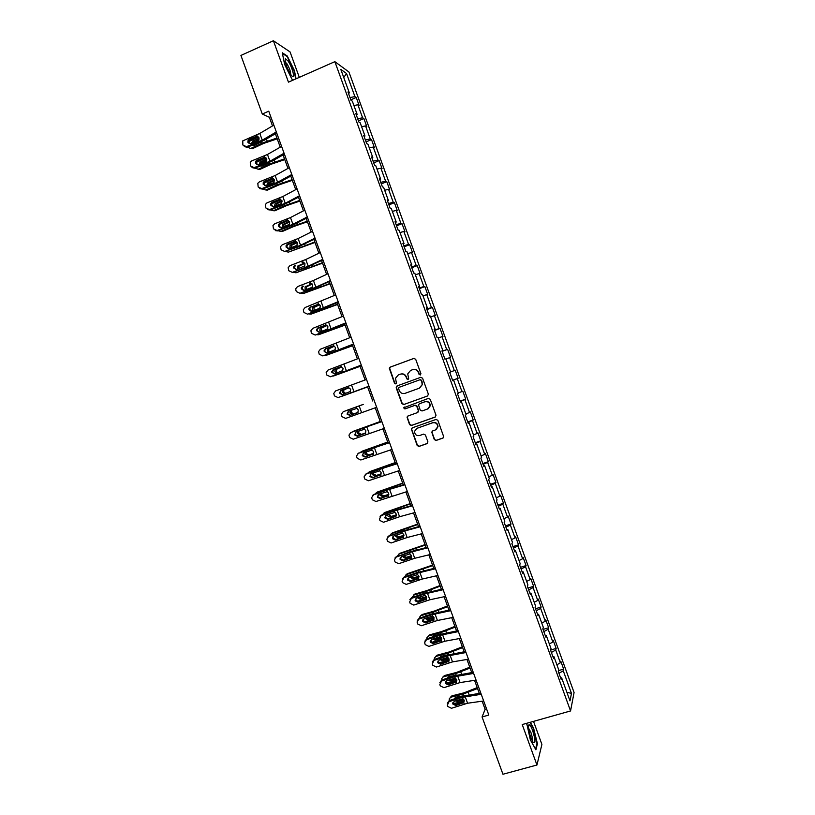 <?xml version="1.0" encoding="UTF-8"?>
<svg xmlns="http://www.w3.org/2000/svg" width="815" height="815" viewBox="0 0 815 815"><rect width="100%" height="100%" fill="white"/><g stroke="black" fill="none" stroke-linecap="round" stroke-linejoin="round"><path stroke-width="1.22" d="M420.336 374.971L420.917 373.678L415.681 359.272L413.857 358.406L390.151 367.147L389.275 368.166L394.541 383.305L395.805 383.906L396.426 383.172L395.509 378.262L398.331 374.92L400.308 374.197C402.956 373.525 404.882 374.452 406.094 376.978L406.767 378.843L408.04 379.454L408.661 378.69L407.724 373.902L410.587 370.438L412.573 369.704C415.232 369.032 417.168 369.959 418.38 372.496L419.063 374.36L420.336 374.971M434.303 439.57L436.127 440.457L442.84 438.113L443.757 436.911L437.869 420.326L436.045 419.44L412.247 427.855L411.341 428.965L417.199 445.55L419.002 446.437L427.05 443.625L427.885 441.812L425.41 435.006L423.596 434.12L419.603 435.526C416.414 435.974 414.733 434.558 414.57 431.288L416.974 428.313L432.653 422.781C435.77 422.302 437.461 423.657 437.737 426.846L435.281 430.014L432.663 430.931L431.746 432.103L434.303 439.57L436.392 440.273L443.299 437.849M299.309 77.364L290.059 51.916L273.392 40.75L288.459 82.152L334.863 61.665L570.551 710.955L522.232 724.555L536.953 765.01L502.957 774.25L482.072 716.966L488.806 715.05L268.756 111.186L262.277 114.019L269.358 117.289L272.505 125.907M273.392 40.75L240.924 55.44L262.277 114.019M427.539 396.019L428.374 394.185L422.557 378.191L420.734 377.314L396.997 385.953L396.172 387.787L401.958 403.68L403.761 404.556L427.753 395.917M430.218 399.269L436.025 415.253L435.19 417.076L411.381 425.501L409.578 424.625L407.031 417.097L407.928 416.007L417.545 412.584L418.38 410.76L416.73 406.237L414.916 405.361L404.912 408.947L403.608 407.806L428.395 398.392L430.218 399.269M334.863 61.665L348.932 71.995L574.076 692.526L570.551 710.955M558.458 670.633L563.654 669.115L560.771 661.169L560.374 662.789L555.728 650.003L556.146 648.434L553.263 640.478L552.835 642.016L548.189 629.221L548.638 627.744L545.744 619.777L545.286 621.224L540.64 608.418L541.119 607.032L538.236 599.066L537.737 600.411L533.091 587.605L533.601 586.311L530.708 578.334L530.178 579.597L525.532 566.771L526.082 565.569L523.179 557.592L522.619 558.754L517.963 545.928L518.544 544.817L515.651 536.83L515.049 537.91L510.394 525.064L511.015 524.045L508.112 516.058L507.48 517.036L502.824 504.19L503.466 503.263L500.573 495.265L499.911 496.162L495.245 483.305L495.928 482.47L493.024 474.462L492.321 475.267L487.655 462.4L488.368 461.657L485.465 453.649L484.731 454.352L480.066 441.486L480.819 440.823L477.906 432.816L477.142 433.427L472.466 420.55L473.25 419.99L470.347 411.962L469.542 412.492L464.866 399.595L465.681 399.126L462.777 391.108L461.942 391.536L457.256 378.639L458.112 378.262L455.198 370.224L454.332 370.57L449.646 357.653L450.532 357.378L447.618 349.34L446.722 349.584L442.025 336.666L442.953 336.473L440.029 328.435L439.102 328.588L434.405 315.66L435.363 315.558L432.439 307.51L431.471 307.571L426.775 294.633L427.763 294.633L424.849 286.574L423.841 286.544L419.144 273.596L420.163 273.687L417.239 265.619L416.21 265.496L411.504 252.538L412.563 252.721L409.639 244.663L408.57 244.439L403.863 231.47L404.953 231.745L402.019 223.677L400.919 223.371L396.212 210.392L397.333 210.759L394.409 202.68L393.268 202.283L388.551 189.294L389.713 189.752L386.779 181.674L385.607 181.175L380.89 168.185L382.082 168.736L379.148 160.647L377.946 160.056L373.229 147.057L374.452 147.698L371.518 139.609L370.275 138.927L365.558 125.907L366.821 126.651L363.877 118.552L362.604 117.778L357.877 104.758L359.171 105.593L356.237 97.484L354.922 96.608L346.548 73.533L340.802 69.377L349.34 92.89L347.964 91.973L350.99 100.306L352.345 101.192L357.164 114.457L355.829 113.642L358.845 121.965L360.169 122.749L364.988 136.003L363.684 135.29L366.699 143.613L367.993 144.286L372.801 157.54L371.538 156.918L374.554 165.241L375.807 165.822L380.605 179.055L379.382 178.536L382.398 186.849L383.61 187.328L388.409 200.561L387.217 200.133L390.232 208.436L391.414 208.823L396.212 222.047L395.051 221.721L398.066 230.024L399.207 230.309L404.006 243.522L402.885 243.288L405.89 251.58L407.001 251.774L411.789 264.977L410.709 264.844L413.714 273.127L414.784 273.219L419.572 286.411L418.523 286.381L421.528 294.663L422.567 294.653L427.345 307.836L426.337 307.907L429.342 316.179L430.34 316.077L435.118 329.25L434.14 329.413L437.146 337.675L438.103 337.481L442.881 350.644L441.944 350.898L444.939 359.16L445.866 358.865L450.644 372.017L449.737 372.373L452.733 380.636L453.629 380.238L452.702 380.554M563.654 669.115L563.267 670.776L571.478 693.392L570.001 700.88L561.637 677.846L561.24 679.578L558.265 671.407L558.683 669.706L553.956 656.686L553.517 658.326L550.553 650.146L551.001 648.546L546.274 635.506L545.806 637.055L542.831 628.874L543.32 627.367L538.583 614.327L538.073 615.773L535.109 607.582L535.628 606.166L530.891 593.116L530.351 594.471L527.376 586.28L527.926 584.956L523.189 571.896L522.609 573.159L519.634 564.958L520.225 563.736L515.477 550.665L514.866 551.826L511.891 543.625L512.513 542.495L507.765 529.414L507.124 530.484L504.139 522.272L504.801 521.243L500.053 508.153L499.371 509.12L496.386 500.899L497.079 499.972L492.321 486.871L491.608 487.747L488.623 479.526L489.357 478.68L484.599 465.579L483.845 466.353L480.86 458.122L481.624 457.378L476.867 444.267L476.072 444.949L473.087 436.708L473.882 436.066L469.124 422.934L468.299 423.525L465.304 415.283L466.139 414.733L461.372 401.591L460.516 402.09L457.521 393.839L458.397 393.38L453.629 380.238M556.9 664.795L560.374 662.789M551.398 652.469L555.728 650.003M553.956 656.686L552.916 656.645M549.341 643.972L552.835 642.016M543.829 631.625L548.189 629.221M546.274 635.506L545.235 635.496M541.781 623.129L545.286 621.224M536.26 610.761L540.64 608.418M538.583 614.327L537.554 614.337M534.212 602.285L537.737 600.411M528.68 589.897L533.091 587.605M530.891 593.116L529.872 593.167M526.643 581.411L530.178 579.597M521.101 569.002L525.532 566.771M523.189 571.896L522.181 571.967M519.063 560.537L522.619 558.754M513.521 548.108L517.963 545.928M515.477 550.665L514.479 550.767M511.474 539.642L515.049 537.91M505.921 527.193L510.394 525.064M507.765 529.414L506.777 529.536M503.884 518.727L507.48 517.036M498.332 506.258L502.824 504.19M500.053 508.153L499.075 508.305M496.294 497.802L499.911 496.162M490.722 485.312L495.245 483.305M492.321 486.871L491.353 487.054M488.694 476.856L492.321 475.267M483.122 464.356L487.655 462.4M484.599 465.579L483.641 465.783M481.084 455.901L484.731 454.352M475.502 443.38L480.066 441.486M476.867 444.267L475.909 444.501M473.474 434.935L477.142 433.427M467.881 422.384L472.466 420.55M469.124 422.934L468.177 423.199M465.864 413.949L469.542 412.492M460.261 401.377L464.866 399.595M461.372 401.591L460.444 401.887M458.234 392.952L461.942 391.536M452.631 380.361L457.256 378.639M450.613 371.935L454.332 370.57M445.917 358.997L449.646 357.653M442.056 351.234L446.722 349.584M438.276 337.96L442.025 336.666M442.881 350.644L441.974 351M434.415 330.177L439.102 328.588M430.636 316.903L434.405 315.66M435.118 329.25L434.222 329.627M426.765 309.099L431.471 307.571M422.995 295.835L426.775 294.633M427.345 307.836L426.459 308.243M419.114 288.021L423.841 286.544M415.334 274.747L419.144 273.596M419.572 286.411L418.696 286.849M411.453 266.913L416.21 265.496M407.683 253.648L411.504 252.538M411.789 264.977L410.923 265.435M403.792 245.804L408.57 244.439M400.022 232.54L403.863 231.47M404.006 243.522L403.14 244.011M396.121 224.665L400.919 223.371M392.351 211.411L396.212 210.392M396.212 222.047L395.356 222.566M388.449 203.526L393.268 202.283M384.68 190.262L388.551 189.294M388.409 200.561L387.573 201.111M380.768 182.366L385.607 181.175M376.999 169.102L380.89 168.185M380.605 179.055L379.78 179.636M373.087 161.187L377.946 160.056M369.307 147.933L373.229 147.057M372.801 157.54L371.976 158.141M365.395 139.997L370.275 138.927M361.626 126.743L365.558 125.907M364.988 136.003L364.173 136.635M357.693 118.786L362.604 117.778M353.924 105.543L357.877 104.758M357.164 114.457L356.359 115.119M349.992 97.566L354.922 96.608M343.747 77.476L346.548 73.533M349.34 92.89L348.545 93.582M536.953 765.01L541.904 744.411L533.53 721.377M482.154 701.195L485.119 709.315L482.072 716.966M275.368 133.762L280.248 147.169M283.08 154.932L287.99 168.41M290.782 176.081L295.723 189.63M298.494 197.22L303.455 210.841M306.185 218.339L311.177 232.03M313.877 239.447L318.899 253.21M321.568 260.535L326.611 274.38M329.24 281.613L334.313 295.529M336.921 302.671L342.015 316.658M344.592 323.718L349.716 337.777M352.253 344.745L357.408 358.885M359.914 365.762L365.089 379.973M367.565 386.758L372.761 401.021M375.236 407.795L380.411 421.997M382.907 428.853L388.042 442.963M390.568 449.89L395.683 463.908M398.229 470.917L403.303 484.833M405.89 491.924L410.933 505.758M413.541 512.92L418.543 526.653M421.182 533.896L426.163 547.548M428.822 554.862L433.763 568.412M436.463 575.808L441.363 589.276M444.094 596.743L448.963 610.119M451.714 617.668L456.553 630.942M459.334 638.573L464.143 651.755M466.944 659.457L471.722 672.558M474.554 680.342L479.291 693.341M566.883 692.302L571.478 693.392M558.958 673.292L563.267 670.776M561.637 677.846L560.588 677.774M270.763 116.677L269.358 117.289M486.575 708.897L485.119 709.315M350.807 99.827L356.237 97.484M358.447 120.865L363.877 118.552M366.078 141.892L371.518 139.609M373.708 162.908L379.148 160.647M381.328 183.905L386.779 181.674M388.949 204.891L394.409 202.68M396.559 225.857L402.019 223.677M404.159 246.813L409.639 244.663M411.758 267.758L417.239 265.619M419.358 288.683L424.849 286.574M426.948 309.588L432.439 307.51M434.527 330.483L440.029 328.435M442.107 351.367L447.618 349.34M452.59 380.248L458.112 378.262M460.159 401.092L465.681 399.126M467.718 421.926L473.25 419.99M475.277 442.739L480.819 440.823M482.826 463.541L488.368 461.657M490.365 484.334L495.928 482.47M497.904 505.106L503.466 503.263M505.443 525.858L511.015 524.045M512.971 546.6L518.544 544.817M520.49 567.332L526.082 565.569M528.008 588.043L533.601 586.311M535.526 608.744L541.119 607.032M543.034 629.425L548.638 627.744M550.573 650.085L556.146 648.434M296.079 78.78L294.409 70.538L287.277 56.021L282.296 52.771L284.598 64.395L291.902 79.147L293.319 80.002M526.704 723.292L530.382 739.918L535.893 749.79L537.421 743.688L533.57 728.07L530.371 722.263M286.737 56.255L287.277 56.021M536.891 743.84L537.421 743.688M420.469 374.91L419.348 374.258L418.676 372.394C417.474 369.878 415.538 368.94 412.889 369.603M400.613 374.095C403.262 373.423 405.187 374.35 406.4 376.876L407.072 378.731L408.172 379.393M414.122 358.335L390.466 367.056L389.601 368.074L394.857 383.193L395.947 383.845M397.282 385.852L396.487 387.665L402.264 403.547L404.067 404.423L427.783 395.896M421.243 380.361L419.97 379.749L399.126 387.319L398.504 388.062L399.258 390.548C400.471 393.075 402.396 394.002 405.035 393.35L419.287 388.195L422.19 384.568L421.528 380.248L419.97 379.749M399.126 387.319L420.255 379.637M419.603 388.062L422.476 384.446L421.956 382.316M421.528 380.248L422.241 382.215M407.928 416.007L407.408 417.667L409.884 424.462L411.687 425.338L435.546 416.883M417.851 412.431L418.666 410.617L417.025 406.094L415.212 405.218L404.912 408.947M404.322 407.021L403.914 407.663L405.218 408.804M427.569 409.008L430.014 405.901C429.79 402.661 428.089 401.286 424.941 401.764L419.409 403.751L418.503 404.872L420.224 410.098L422.038 410.974L427.569 409.008M428.17 408.733L430.289 405.768C430.065 402.529 428.374 401.153 425.216 401.632L424.941 401.764M419.45 403.731L425.216 401.632M432.521 430.992L432.103 432.582L434.578 439.387M436.168 429.556L438.001 426.683C437.726 423.494 436.035 422.139 432.928 422.618L432.653 422.781M416.516 428.517L432.928 422.618M412.186 427.885L411.718 429.505L417.484 445.357L419.287 446.243L427.498 443.37M258.508 136.991L248.555 141.708M276.927 138.041L262.094 143.134L250.674 148.503L252.243 148.768L263.642 143.409L277.212 138.845M262.002 141.555L254.484 145.304L252.65 145.162M247.454 147.209L250.674 148.503M251.662 143.226L252.538 141.28L259.119 138.112M259.139 139.131L253.404 142.543M253.597 144.785L254.199 145.416M276.326 131.938L262.257 140.19L246.456 146.669L247.271 147.27L244.266 146.588M276.703 132.988L264.569 140.078L247.271 147.27M273.84 125.123L259.791 133.436L242.778 140.863L242.85 145.009L246.456 146.669M257.927 136.818L256.154 136.523L249.166 139.284L249.981 139.915L257.52 136.94M249.981 139.915L248.972 140.7L249.044 143.552M256.154 136.523L257.214 136.38L259.038 137.827L258.61 140.221L257.723 140.842L250.745 143.593L247.852 142.268L248.157 140.068L249.166 139.284M290.67 74.399L291.159 75.072C295.916 81.49 292.799 67.737 287.97 60.901L285.342 58.67C284.659 61.848 286.432 67.095 290.67 74.399M290.598 74.297C290.833 71.842 289.59 68.307 286.88 63.692L285.311 62.134M282.438 53.454L287.094 56.49L294.011 70.559L295.702 78.953M293.369 79.982L291.862 79.075M532.653 730.556C531.136 726.542 529.913 724.616 528.976 724.759C527.957 726.42 528.568 730.658 530.799 737.473L533.01 742.18C535.71 744.248 535.587 740.377 532.653 730.556M532.144 740.672C532.664 739.215 532.215 736.342 530.789 732.074L528.528 728.101M526.51 724.026L526.724 723.292M529.984 722.375L533.265 728.315L536.983 743.463L535.547 749.168M266.016 157.876L256.246 162.409M284.506 158.864L269.694 163.968L258.243 169.255L259.791 169.459L271.222 164.192L284.781 159.597M255.115 168.124L258.243 169.255M269.694 163.968L269.235 162.735L262.063 166.087L260.413 166.046M259.262 164.263L260.046 162.134L266.729 158.945M266.851 159.832L262.063 162.053L260.851 163.642M261.299 165.7L261.829 166.179M273.483 178.74L263.958 183.09M292.096 179.667L277.283 184.791L265.812 189.987L267.34 190.129L278.791 184.954L292.341 180.329M262.787 189.019L265.812 189.987M277.283 184.791L276.835 183.558L268.216 186.91M266.872 185.27L267.544 182.968L274.329 179.758M274.512 180.543L269.612 182.764L268.349 184.689M284.078 153.21L269.928 161.238L254.117 167.656L254.912 168.206L251.998 167.605M284.425 154.167L272.23 161.075L254.912 168.206M281.593 146.394L267.463 154.493L251.662 160.932L250.276 162.093L250.511 165.995L254.117 167.656M265.568 157.784L263.815 157.55L256.837 160.29L257.622 160.85L265.16 157.896M257.622 160.85L256.491 161.828L256.766 164.579M263.815 157.55L264.885 157.407L266.699 158.854L266.281 161.238L265.395 161.859L258.406 164.589L255.523 163.265L255.706 161.258L256.837 160.29M291.821 174.471L277.599 182.265L261.778 188.632L262.542 189.111L259.74 188.622M292.137 175.347L279.881 182.051L262.542 189.111M289.335 167.656L275.144 175.531L259.323 181.908L257.815 183.283L258.161 186.971L261.778 188.632M273.208 178.719L271.477 178.556L264.498 181.276L265.252 181.776L272.801 178.842M265.252 181.776L264.029 182.917L264.488 185.586M271.477 178.556L272.546 178.414L274.37 179.871L273.942 182.244L273.056 182.866L266.067 185.586L263.174 184.251L263.265 182.417L264.498 181.276M280.839 199.655L271.711 203.73M299.665 200.449L284.873 205.604L273.371 210.708L274.879 210.79L286.36 205.706L299.889 201.061M270.458 209.893L273.371 210.708M276.061 207.733L282.876 205.105L270.173 210.005L267.493 209.618M274.502 206.246L275.052 203.791L281.898 200.572M282.133 201.244L276.55 203.893L275.898 205.716M286.452 221.303L279.514 224.339M307.235 221.232L292.463 226.397L280.93 231.419L282.418 231.44L293.92 226.438L307.438 221.772M278.149 230.757L280.93 231.419M283.987 228.516L287.644 227.11M282.163 227.212L282.55 224.594L289.447 221.385M289.712 221.955L284.028 224.634L283.477 226.702M290.68 243.491L287.451 244.887M314.804 241.984L288.479 252.11L314.977 242.463M285.851 251.591L288.479 252.11M289.824 248.147L290.048 245.386L296.976 242.177M297.261 242.666L291.505 245.366L291.087 247.658M299.563 195.712L285.26 203.281L269.429 209.598L270.173 210.005M299.849 196.496L282.836 205.115M297.078 188.907L282.805 196.547L266.974 202.874L265.374 204.443L265.812 207.927L269.429 209.598M280.849 199.655L279.137 199.543L272.149 202.252L272.882 202.691L280.431 199.767M272.882 202.691L271.599 203.984L272.21 206.582M279.137 199.543L280.207 199.41L282.021 200.867L281.603 203.23L280.706 203.852L273.718 206.552L270.825 205.217L270.855 203.546L272.149 202.252M307.296 216.933L292.921 224.278L277.069 230.543L277.793 230.889L275.266 230.604M307.55 217.646L295.162 223.962L277.793 230.889M304.82 210.138L290.466 217.554L274.624 223.83L272.964 225.561L273.463 228.872L277.069 230.543M288.469 220.57L286.788 220.529L279.8 223.218L280.513 223.585L288.062 220.682M280.513 223.585L279.168 225.011L279.953 227.568M286.788 220.529L287.858 220.386L289.682 221.843L289.305 224.156L288.357 224.828L281.369 227.517L278.475 226.173L278.455 224.645L279.8 223.218M315.028 238.153L300.572 245.264L284.71 251.478L298.086 246.925L315.252 238.764M312.553 231.348L298.117 238.54L282.265 244.765L280.554 246.639L281.104 249.797L284.71 251.478M296.039 241.484L294.439 241.484L287.44 244.164L288.133 244.469L295.682 241.586M288.133 244.469L286.748 246.008L287.705 248.544M294.439 241.484L295.499 241.352L297.322 242.819L297.017 245.03L296.008 245.784L289.009 248.453L286.116 247.118L286.055 245.702L287.44 244.164M322.75 259.343L308.223 266.24L292.351 272.393L305.696 267.799L322.944 259.883M320.275 252.548L305.768 259.516L289.896 265.69L288.153 267.697L288.734 270.712L292.351 272.393M295.743 265.333L294.337 266.984L295.478 269.5M302.08 262.43L303.149 262.298L304.973 263.765L304.718 265.894L296.65 269.388L293.757 268.043L293.665 266.739L295.081 265.089M330.472 280.523L315.863 287.196L299.971 293.298L313.317 288.673L330.635 280.981M327.997 273.738L313.418 280.482L297.526 286.595L295.753 288.714L295.876 290.272L296.365 291.607L299.971 293.298M303.353 286.187L301.927 287.919L303.272 290.435M309.71 283.365L310.78 283.233L312.603 284.71L312.41 286.737L311.279 287.664L304.28 290.303L301.387 288.948L301.285 287.746L302.711 286.014M338.184 301.693L307.601 314.183L320.916 309.517L338.317 302.059M335.709 294.908L305.156 307.489L303.363 309.7L303.496 311.157L303.985 312.491L307.601 314.183M318.563 304.178L310.953 307.031L318.522 304.189M310.953 307.031L309.517 308.834L311.075 311.34M317.341 304.29L318.41 304.158L320.234 305.625L320.091 307.581L318.91 308.579L311.901 311.198L309.017 309.843L308.895 308.722L310.342 306.909M345.886 322.842L315.222 335.057L345.988 323.127M343.421 316.067L312.777 328.363L310.963 330.666L311.116 332.021L311.605 333.355L315.222 335.057M318.553 327.854L326.041 325.063L327.864 326.54L327.752 328.404L326.53 329.474L319.521 332.082L316.638 330.727L316.505 329.678L317.962 327.803L318.553 327.854L317.106 329.729L317.229 330.768L318.91 332.214M325.959 325.053L317.962 327.803M324.971 325.185L326.041 325.063L325.511 323.616M353.588 343.981L322.832 355.911L353.659 344.174M351.122 337.206L320.387 349.228L318.573 351.611L319.215 354.219L322.832 355.911M333.315 345.937L332.591 346.08L333.661 345.947L335.485 347.435L335.047 349.757L327.141 352.956L324.248 351.591L324.115 350.613L325.582 348.677L333.498 345.937M326.153 348.657L324.696 350.593L324.828 351.571L326.764 353.058M332.591 346.08L325.582 348.677M361.289 365.1L330.442 376.754L361.33 365.212M358.824 358.325L327.997 370.081L326.173 372.526L326.336 373.718L326.825 375.053L330.442 376.754M340.65 366.832L343.095 368.309L342.657 370.631L334.751 373.81L331.858 372.445L333.192 369.531L340.914 366.811M333.732 369.45L332.408 372.363L334.619 373.851M340.201 366.954L333.192 369.531M368.981 386.198L338.042 397.588L368.991 386.239M366.516 379.444L335.607 390.915L333.773 393.421L334.425 395.876L338.042 397.588M347.995 387.757L350.705 389.173L350.267 391.495L342.351 394.654L339.468 393.288L340.792 390.375L348.26 387.696M341.322 390.232L339.987 393.136L342.514 394.592M347.811 387.808L340.792 390.375M376.662 407.296L345.642 418.401L342.025 416.689L341.536 415.355L341.363 414.285L343.207 411.728L355.961 407.093L358.315 410.027L357.866 412.339L349.951 415.477L347.058 414.112L348.392 411.208L356.481 408.539M355.961 407.093L343.207 411.728M348.606 411.127L347.567 413.888L350.45 415.253L357.347 412.757M384.344 428.364L353.231 439.204L349.615 437.482L348.963 435.139L350.796 432.531L363.561 427.926L365.915 430.86L365.466 433.162L357.551 436.29L354.657 434.915L355.992 432.021L364.081 429.362M381.848 421.508L350.796 432.531M381.878 421.61L363.561 427.926M350.654 432.592L351.285 432.266M355.9 432.052L355.136 434.639L358.019 436.005L365.181 433.417M392.015 449.432L360.821 459.986L357.204 458.264L356.715 456.94L356.542 455.972L358.386 453.323L371.151 448.749L373.504 451.683L373.056 453.975L365.14 457.083L362.247 455.707L363.582 452.814L371.681 450.186M389.488 442.494L358.386 453.323M389.56 442.677L371.151 448.749M357.958 453.527L358.855 452.987M363.256 452.967L362.706 455.361L365.589 456.736L372.934 454.108M399.686 470.469L368.4 480.758L364.784 479.037L364.295 477.702L364.122 476.785L365.966 474.096L378.741 469.552L381.094 472.486L380.646 474.778L372.72 477.865L369.827 476.49L371.171 473.607L379.26 470.988M397.129 463.46L365.966 474.096M397.231 463.725L378.741 469.552M365.283 474.452L366.414 473.698M370.631 473.882L370.265 476.082L373.148 477.458L380.636 474.788L381.176 476.215M407.347 491.506L375.97 501.51L372.363 499.789L371.874 498.454L371.701 497.578L373.545 494.858L386.32 490.335L388.673 493.279L388.225 495.561L380.299 498.627L377.406 497.252L378.741 494.369L386.85 491.771M404.76 484.405L386.707 489.886L373.545 494.858M404.892 484.762L386.32 490.335M372.659 495.377L373.973 494.399M378.048 494.776L377.814 496.783L380.697 498.159L387.329 496.152M415.008 512.513L399.574 516.741L383.549 522.252L379.933 520.52L379.444 519.196L381.114 515.61L393.9 511.117L396.253 514.051L395.805 516.333L387.869 519.389L384.975 518.004L386.32 515.131L394.419 512.543M412.39 505.341L394.256 510.598L381.114 515.61M412.553 505.779L393.9 511.117M380.055 516.282L381.522 515.08M385.485 515.661L385.363 517.464L388.246 518.849L395.978 516.129M422.659 533.519L407.154 537.523L391.108 542.984L387.492 541.241L386.84 539.123L388.684 536.341L401.469 531.869L403.832 534.813L403.374 537.095L395.438 540.121L392.545 538.735L393.889 535.873L401.999 533.305M420.02 526.266L401.805 531.298L388.684 536.341M420.204 526.785L401.469 531.869M387.482 537.167L389.061 535.75M392.942 536.514L392.912 538.134L395.795 539.52L403.619 536.779M430.31 554.506L414.733 558.285L398.667 563.695L395.051 561.953L394.409 559.864L396.243 557.053L409.038 552.621L411.392 555.565L410.943 557.837L403.007 560.842L400.104 559.457L401.449 556.594L409.558 554.047M427.641 547.181L409.354 551.979L396.243 557.053M427.855 547.782L409.038 552.621M394.929 558.02L396.599 556.4M400.42 557.348L400.45 558.795L403.333 560.18L411.259 557.409M437.95 575.471L422.292 579.037L406.227 584.386L402.61 582.644L402.121 581.319L403.802 577.754L416.597 573.352L418.961 576.297L418.503 578.558L410.556 581.553L407.663 580.158L409.008 577.305L417.127 574.779M435.251 568.065L416.893 572.65L404.128 577.04L403.802 577.754M435.495 568.758L416.597 573.352M402.396 578.844L404.128 577.04M407.907 578.151L407.979 579.434L410.872 580.83L418.859 578.039M322.363 262.736L296.028 272.791L322.516 263.143M293.563 272.404L296.028 272.791M297.516 269.052L297.546 266.159L304.474 262.97M304.779 263.367L298.983 266.087L298.738 268.593M329.922 283.467L303.567 293.451L330.044 283.814M301.295 293.196L303.567 293.451M305.228 289.936L305.044 286.921L311.951 283.752M312.257 284.078L306.46 286.788L306.409 289.498M337.471 304.178L311.106 314.101L337.573 304.464M309.048 313.969L311.106 314.101M312.97 310.8L312.298 309.822L312.542 307.663L319.399 304.525M319.694 304.779L313.938 307.469L314.132 310.362M345.01 324.879L318.634 334.731L345.091 325.103M316.831 334.71L318.634 334.731M320.733 331.634L319.837 330.483L320.04 328.394L326.805 325.307M327.09 325.48L321.416 328.139L321.212 330.218L321.884 331.206M352.549 345.57L326.153 355.35L352.61 345.723M324.645 355.422L326.153 355.35M328.557 352.426L327.365 351.122L327.538 349.105L334.17 346.08M334.415 346.192L328.883 348.789L328.72 350.796L329.708 352.009M360.087 366.241L333.681 375.96L360.118 366.332M332.54 376.092L333.681 375.96M336.442 373.189L334.894 371.742L335.026 369.796L341.454 366.862M341.658 366.913L336.361 369.419L336.218 371.365L337.604 372.761M367.616 386.901L341.19 396.548L367.626 386.931M340.599 396.681L341.19 396.548M344.49 393.869L342.412 392.351L342.524 390.477L348.596 387.675M348.728 387.675L343.828 390.039L343.716 391.913L345.703 393.431M363.225 404.454L345.845 410.75M363.215 404.403L346.294 410.536M351.846 409.955L351.214 412.451L353.924 413.857L352.651 414.366L357.602 412.584M352.651 414.366L349.93 412.95L350.623 410.393M357.693 412.502L353.924 413.857M380.218 421.487L352.885 431.685M380.248 421.569L353.802 431.094M358.895 430.972L358.702 432.979L361.422 434.395L360.159 434.955L365.558 433.06M360.159 434.955L357.439 433.539L357.724 431.39M365.68 432.897L361.422 434.395M387.706 442.036L362.553 451.041L360.128 452.529M387.767 442.188L361.3 451.653M366.18 451.887L366.19 453.486L368.91 454.923L367.677 455.544L373.352 453.588M367.677 455.544L364.947 454.098L365.028 452.305M362.043 451.286L362.553 451.041M373.474 453.354L368.91 454.923M395.194 462.584L370.02 471.528L367.453 473.332M395.275 462.788L368.798 472.191M373.555 472.751L373.667 473.984L376.387 475.43L375.175 476.103L381.063 474.136M375.175 476.103L372.445 474.656L372.404 473.158M369.317 471.905L370.02 471.528M381.176 473.831L376.387 475.43M402.681 483.112L377.488 491.985L374.819 494.094M402.773 483.377L376.286 492.708M380.992 493.574L381.135 494.461L383.865 495.928L382.673 496.661L388.735 494.674M382.673 496.661L379.943 495.194L379.831 493.992M376.601 492.525L377.488 491.985M388.806 494.308L383.865 495.928M410.149 503.619L384.955 512.441L382.215 514.836M410.271 503.955L383.773 513.226M388.47 514.377L391.332 516.404L390.171 517.199L396.365 515.223M390.171 517.199L387.431 515.722L387.288 514.785M383.896 513.134L384.955 512.441M396.396 514.785L391.332 516.404M417.626 524.116L392.412 532.878L389.621 535.547M417.769 524.524L391.251 533.723M395.988 535.139L398.8 536.871L397.659 537.727L403.965 535.761M397.659 537.727L394.776 535.557M391.22 533.723L392.412 532.878M403.945 535.272L398.8 536.871M425.094 544.603L399.87 553.303L397.058 556.248M425.257 545.072L398.729 554.2M405.401 559.467L402.63 560.302M403.547 555.871L406.267 557.317L405.137 558.234L411.534 556.299M405.137 558.234L402.284 556.309M398.606 554.241L399.87 553.303M411.453 555.749L406.267 557.317M432.551 565.08L407.317 573.709L404.505 576.918M432.745 565.6L406.196 574.667M416.455 578.905L409.68 580.901M411.127 576.582L413.725 577.754L412.614 578.732L419.083 576.816M412.614 578.732L409.813 577.03M410.424 574.87L413.633 573.77M405.982 574.738L407.317 573.709M418.93 576.215L413.725 577.754M440.008 585.537L426.734 590.641L414.754 594.104L411.962 597.558M440.222 586.128L425.674 591.649L413.663 595.123M426.459 598.689L416.873 601.439M418.747 597.263L421.172 598.179L420.092 599.208L426.602 597.334M420.092 599.208L417.351 597.731M417.626 595.622L424.126 593.402M413.358 595.225L414.754 594.104M426.367 596.692L421.172 598.179M447.455 605.973L434.201 611.107L422.19 614.49L419.501 617.2L419.43 618.188M447.69 606.625L433.152 612.167L421.121 615.559M434.1 619.145L424.136 621.937M426.398 617.913L428.619 618.595L427.559 619.675L434.11 617.841M427.559 619.675L424.921 618.412M424.931 616.323L433.6 613.389L433.152 612.167M420.744 615.702L422.19 614.49M425.858 615.539L425.736 616.048M433.763 617.149L428.619 618.595M445.581 596.427L429.862 599.769L413.776 605.076L410.159 603.324L409.67 602L411.351 598.444L424.157 594.064L426.51 597.008L426.062 599.269L418.115 602.254L415.212 600.849L416.567 598.006L424.676 595.49M442.861 588.95L424.421 593.3L411.656 597.67L411.351 598.444M443.136 589.714L424.157 594.064M409.884 599.646L411.656 597.67M415.406 598.933L415.507 600.064L418.39 601.46L426.388 598.689M453.211 617.373L437.421 620.49L421.314 625.737L417.698 623.995L417.066 621.988L418.9 619.115L431.706 614.765L434.069 617.719L433.611 619.971L425.654 622.925L422.761 621.529L424.106 618.687L432.225 616.191M450.461 609.814L431.95 613.94L419.185 618.279L418.9 619.115M450.766 610.659L431.706 614.765M417.372 620.409L419.185 618.279M422.904 619.685L423.036 620.684L425.919 622.079L433.916 619.318M454.902 626.409L441.659 631.554L429.627 634.854L426.938 637.656L426.907 638.807M455.157 627.122L440.64 632.684L428.568 635.985M441.71 639.612L431.43 642.403M434.089 638.532L436.056 638.98L435.016 640.132L441.587 638.349M435.016 640.132L432.5 639.072M432.276 636.994L433.488 635.934L441.078 633.897L440.64 632.684M428.12 636.158L429.627 634.854M433.264 636.016L433.162 636.688M441.129 637.605L436.056 638.98M460.842 638.298L444.97 641.201L428.853 646.397L425.236 644.645L424.605 642.658L426.439 639.775L439.254 635.456L441.608 638.41L441.149 640.651L433.203 643.595L430.3 642.189L431.655 639.357L439.774 636.882M458.061 630.657L439.479 634.559L426.703 638.868L426.439 639.775M458.397 631.594L439.254 635.456M424.87 641.15L426.703 638.868M430.412 640.407L430.544 641.283L433.437 642.678L441.435 639.938M462.339 646.815L449.116 651.99L437.054 655.209L434.375 658.092L434.395 659.396M462.625 647.599L448.107 653.182L436.015 656.391M449.279 660.068L438.745 662.84M439.652 657.634L440.946 656.381L449.31 654.465M441.842 659.121L443.492 659.366L442.474 660.568L449.045 658.836M442.474 660.568L440.11 659.702M435.505 656.595L437.054 655.209M440.671 656.472L440.609 657.308M448.433 658.062L443.492 659.366M468.462 659.203L452.519 661.892L436.392 667.037L432.775 665.274L432.286 663.96L433.977 660.425L446.793 656.126L449.147 659.08L448.688 661.322L440.732 664.245L437.838 662.84L439.193 660.007L447.313 657.552M465.65 651.491L446.987 655.168L434.212 659.457L433.977 660.425M466.017 652.509L446.793 656.126M432.368 661.861L434.212 659.457M437.93 661.108L438.062 661.861L440.946 663.267L448.953 660.547M469.776 667.22L456.563 672.416L444.47 675.543L441.801 678.508L441.893 679.965M470.082 668.056L455.585 673.659L443.462 676.786M456.828 680.515L446.09 683.265M447.058 678.243L448.403 676.807L457.011 675.024M449.676 679.669L450.919 679.73L449.931 680.994L456.481 679.313M449.931 680.994L447.73 680.311M442.881 677.02L444.47 675.543M448.077 676.919L448.087 677.907M455.687 678.508L450.919 679.73M476.072 680.107L460.057 682.573L443.92 687.656L440.304 685.904L439.815 684.58L441.506 681.055L454.332 676.786L456.685 679.741L456.227 681.972L448.26 684.885L445.367 683.469L446.722 680.647L454.852 678.212M473.24 672.314L454.505 675.767L441.72 680.026L441.506 681.055M473.637 673.404L454.332 676.786M439.866 682.552L441.72 680.026M445.438 681.788L448.454 683.836L456.461 681.136M477.203 687.605L464.01 692.832L451.887 695.867L449.228 698.913L449.391 700.523M477.529 688.512L463.042 694.125L450.899 697.171M464.346 700.951L453.456 703.661M454.475 698.842L455.85 697.212L464.672 695.582M457.694 700.136L458.346 700.085L457.378 701.399L463.888 699.779M457.378 701.399L455.381 700.9M450.267 697.436L451.887 695.867M455.473 697.355L455.575 698.475M462.828 698.964L458.346 700.085M483.682 700.982L467.586 703.233L451.439 708.276L447.822 706.503L447.343 705.189L449.034 701.664L461.861 697.426L464.214 700.38L463.755 702.611L455.789 705.505L452.896 704.089L454.25 701.277L462.38 698.852M480.819 693.117L462.013 696.346L449.218 700.574L449.034 701.664M481.247 694.288L461.861 697.426M447.364 703.213L449.218 700.574M452.946 702.448L455.962 704.405L463.969 701.715M262.094 143.134L261.635 141.892M267.218 141.138L266.434 138.988M252.925 141.046L254.494 141.331M258.61 140.221L259.139 141.667M256.684 134.923L257.214 136.38M259.791 133.436L262.257 140.19M274.818 161.981L274.105 160.015M260.515 161.828L262.063 162.053M282.418 182.815L281.766 181.022M268.084 182.601L269.612 182.764M266.281 161.238L266.811 162.684M264.355 155.95L264.885 157.407M267.463 154.493L269.928 161.238M273.942 182.244L274.472 183.691M272.016 176.967L272.546 178.414M275.144 175.531L277.599 182.265M284.873 205.604L284.455 204.453M290.008 203.638L289.417 202.018M275.664 203.363L277.161 203.465M292.463 226.397L292.086 225.378M297.597 224.441L297.068 222.994M283.233 224.105L284.71 224.145M300.042 247.179L299.706 246.273M305.177 245.234L304.708 243.96M290.792 244.826L292.249 244.816M281.603 203.23L282.133 204.687M279.677 197.953L280.207 199.41M282.805 196.547L285.26 203.281M289.254 224.207L289.783 225.663M287.328 218.94L287.858 220.386M290.466 217.554L292.921 224.278M296.894 245.172L297.424 246.619M294.979 239.905L295.499 241.352M298.117 238.54L300.572 245.264M304.535 266.118L305.065 267.565M302.62 260.851L303.149 262.298M305.768 259.516L308.223 266.24M312.176 287.053L312.705 288.5M310.25 281.786L310.78 283.233M313.418 280.482L315.863 287.196M319.806 307.968L320.326 309.415M317.881 302.711L318.41 304.158M321.049 301.428L323.504 308.141M327.426 328.873L327.956 330.32M328.69 322.353L331.135 329.066M335.047 349.757L335.576 351.204M333.131 344.511L333.661 345.947M336.32 343.278L338.755 349.971M342.657 370.631L343.186 372.078M340.741 365.385L341.271 366.832M343.94 364.173L346.385 370.876M350.267 391.495L350.796 392.932M348.351 386.249L348.881 387.685M351.56 385.067L353.995 391.75M357.866 412.339L358.396 413.776M359.171 405.931L361.605 412.624M365.466 433.162L365.996 434.599M366.77 426.795L369.215 433.478M373.056 453.975L373.586 455.412M374.38 447.639L376.815 454.312M372.16 454.566L372.781 454.23M381.97 468.462L384.405 475.135M379.749 475.369L380.574 474.86M388.225 495.561L388.755 496.997M389.56 489.275L391.995 495.948M395.805 516.333L396.324 517.769M397.149 510.078L399.574 516.741M388.246 518.849L387.869 519.389M394.908 516.914L395.846 516.18M403.374 537.095L403.904 538.521M404.729 530.86L407.154 537.523M395.795 539.52L395.438 540.121M402.478 537.666L403.394 536.871M410.943 557.837L411.463 559.263M412.298 551.633L414.733 558.285M403.333 560.18L403.007 560.842M410.037 558.407L410.933 557.552M418.503 578.558L419.022 579.995M419.868 572.385L422.292 579.037M410.872 580.83L410.556 581.553M417.606 579.129L418.472 578.212M307.612 267.941L307.326 267.167M312.746 266.006L312.349 264.906M298.351 265.547L299.788 265.466M315.181 288.693L314.936 288.041M320.315 286.768L319.979 285.841M305.9 286.238L307.316 286.106M322.74 309.435L322.546 308.895M327.885 307.51L327.61 306.756M313.449 306.929L314.845 306.735M335.444 328.241L335.23 327.661M320.988 327.599L322.363 327.345M328.527 348.25L329.881 347.944M336.055 368.9L337.39 368.523M343.584 389.519L344.888 389.091M386.004 466.913L385.801 466.353M393.584 487.706L393.319 486.973M388.348 489.326L388.164 488.806M401.163 508.479L400.837 507.582M395.907 510.037L395.672 509.406M408.733 529.241L408.346 528.171M403.456 530.738L403.18 529.984M416.292 549.993L415.844 548.75M411.005 551.429L410.679 550.553M423.851 570.724L423.342 569.318M418.543 572.099L418.177 571.101M431.41 591.445L430.829 589.866M426.082 592.76L425.674 591.649M438.959 612.147L438.317 610.394M426.062 599.269L426.581 600.706M427.437 593.126L429.862 599.769M418.39 601.46L418.115 602.254M425.155 599.84L426.001 598.862M433.611 619.971L434.13 621.397M434.996 613.858L437.421 620.49M425.919 622.079L425.654 622.925M432.704 620.541L433.529 619.492M446.498 632.837L445.805 630.922M441.149 640.651L441.669 642.077M442.545 634.569L444.97 641.201M433.437 642.678L433.203 643.595M440.253 641.222L441.047 640.111M454.037 653.508L453.283 651.43M448.556 654.394L448.107 653.182M448.688 661.322L449.208 662.748M450.094 655.26L452.519 661.892M440.946 663.267L440.732 664.245M447.792 661.882L448.566 660.721M461.575 674.168L460.75 671.917M456.023 674.881L455.585 673.659M456.227 681.972L456.746 683.398M457.643 675.941L460.057 682.573M448.454 683.836L448.26 684.885M455.32 682.542L456.074 681.309M469.104 694.818L468.218 692.393M463.49 695.348L463.042 694.125M463.755 702.611L464.275 704.038M465.171 696.611L467.586 703.233M455.962 704.405L455.789 705.505M462.849 703.172L463.582 701.888M252.538 141.28L254.117 141.566M248.157 140.068L248.972 140.7M285.148 61.319L285.342 58.67M528.466 727.194L528.976 724.759M260.046 162.134L261.595 162.358M267.544 182.968L269.072 183.131M255.706 161.258L256.491 161.828M263.265 182.417L264.029 182.917M275.052 203.791L276.55 203.893M282.55 224.594L284.028 224.634M290.048 245.386L291.505 245.366M270.855 203.546L271.599 203.984M278.455 224.645L279.168 225.011M286.055 245.702L286.748 246.008M293.665 266.739L294.337 266.984M301.285 287.746L301.927 287.919M308.895 308.722L309.517 308.834M316.505 329.678L317.106 329.729M324.115 350.613L324.696 350.593M331.725 371.528L332.276 371.436M339.325 392.412L339.855 392.27M384.843 517.352L385.23 516.822M392.412 538.124L392.779 537.523M399.982 558.866L400.318 558.204M407.541 579.597L407.857 578.874M297.546 266.159L298.983 266.087M305.044 286.921L306.46 286.788M312.542 307.663L313.938 307.469M320.04 328.394L321.416 328.139M327.538 349.105L328.883 348.789M335.026 369.796L336.361 369.419M342.524 390.477L343.828 390.039M350.012 411.137L351.296 410.638M357.5 431.777L358.763 431.227M364.977 452.396L365.609 452.091M415.09 600.309L415.385 599.524M422.639 620.999L422.904 620.154M432.531 636.902L433.223 636.148M430.177 641.68L430.432 640.773M439.754 657.593L440.65 656.554M437.716 662.351L437.94 661.373M447.068 678.192L448.067 676.949M445.255 683.001L445.448 681.961M454.505 698.628L455.442 697.365M452.773 703.63L452.957 702.53"/></g></svg>

